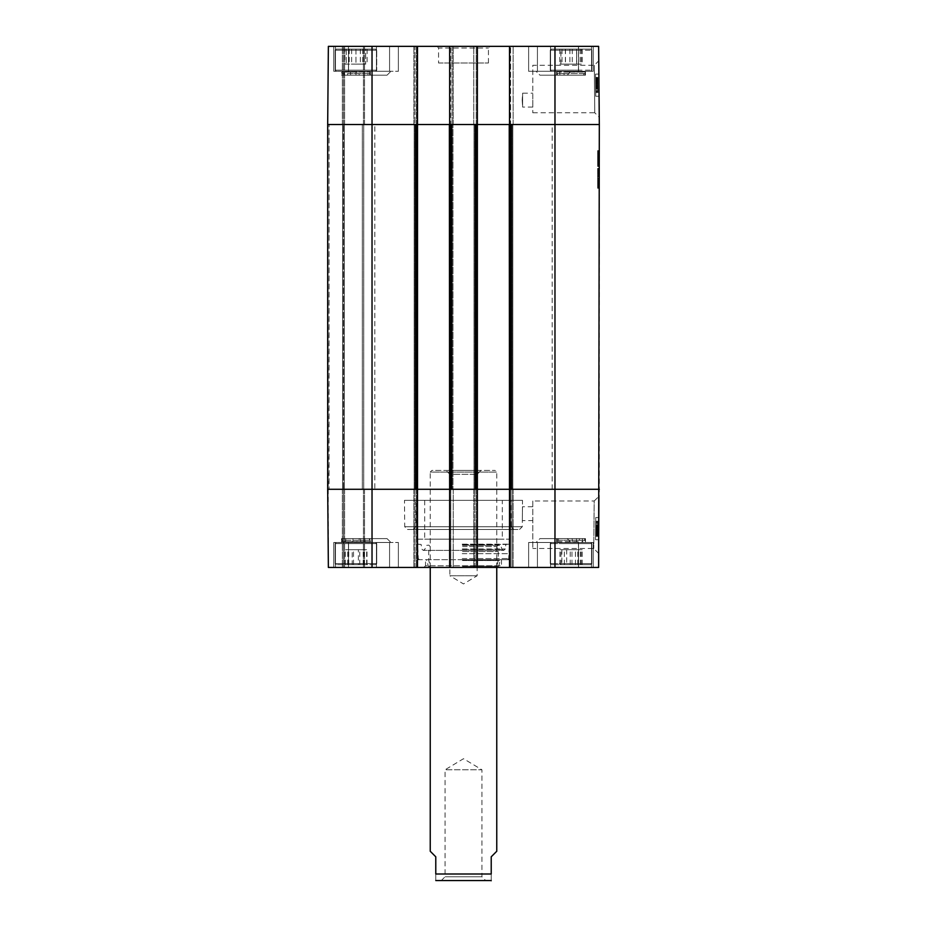 <?xml version="1.0" encoding="UTF-8"?>
<svg xmlns="http://www.w3.org/2000/svg" width="927" height="927" viewBox="0 0 927 927"><rect width="100%" height="100%" fill="white"/><g stroke="black" fill="none" stroke-linecap="round" stroke-linejoin="round"><path stroke-width="0.7" stroke-dasharray="4.63 3.48" d="M359.792 75.18L387.046 75.18L359.792 75.18L387.046 75.18L359.792 75.18L355.91 71.298L390.927 71.298L355.91 71.298L390.927 71.298L355.91 71.298L359.792 75.18M539.954 75.18L567.208 75.18L539.954 75.18L567.208 75.18L539.954 75.18L536.073 71.298L571.09 71.298L536.073 71.298L571.09 71.298L536.073 71.298L539.954 75.18M522.202 100.128L522.608 107.057L522.608 93.198L522.202 100.128M376.455 71.298L333.778 71.298L398.367 71.298L333.778 71.298L376.455 71.298L376.455 46.35L333.778 46.35L348.564 46.35L348.564 71.298L348.471 46.35L398.367 46.35L389.572 46.35L389.572 71.298L389.572 46.35L376.455 46.35L398.367 46.35L333.778 46.35L376.455 46.35L376.455 71.298M358.448 71.298L336.281 71.298L358.448 71.298M375.632 71.298L336.281 71.298L375.632 71.298L376.744 70.185L335.168 70.185L376.744 70.185L335.168 70.185L376.744 70.185L375.632 71.298M578.436 71.298L528.633 71.298L593.222 71.298L528.633 71.298L578.529 71.298L578.436 46.35L593.222 46.35L537.428 46.35L537.428 71.298L537.428 46.35L528.633 46.35L578.529 46.35L578.436 71.298M554.045 71.298L590.719 71.298L554.045 71.298M579.027 71.298L551.368 71.298L579.027 71.298M595.702 91.159L595.586 78.656L597.811 78.633L597.927 92.549L597.811 78.633L595.586 78.656L595.597 79.838L597.822 79.826L597.927 92.549L597.811 78.401L597.869 86.095L597.811 79.606L595.597 79.826L595.702 91.159L597.915 91.147L595.702 91.17L595.679 88.668L597.892 88.656M595.679 88.668L595.586 78.424L595.679 89.004L597.892 88.366M595.679 88.563L597.892 88.54L597.88 86.454L597.915 91.576L597.799 77.439L597.915 91.576L597.799 77.671L597.892 88.505L595.679 88.529L595.655 86.478L597.88 86.454M597.892 88.413L597.845 83.627L597.892 88.992L595.679 89.004L597.892 88.413L595.679 88.424L595.586 78.25L595.713 92.573L597.927 92.549L595.713 92.573L595.679 88.98L595.702 91.17M595.609 80.29L597.822 80.278L595.609 80.29M595.621 82.549L597.845 82.538M595.644 85.423L597.869 85.4M595.644 85.214L597.869 85.191L595.644 85.214L595.574 77.462L595.702 91.599L595.644 85.214L597.869 85.203M595.655 86.721L597.88 86.698L595.655 86.698M595.655 86.165L597.869 86.153M595.586 78.424L597.811 78.401M595.621 82.329L597.834 82.318M595.655 86.107L597.869 86.095M595.597 79.618L597.811 79.606M595.597 79.849L597.822 79.826M595.609 80.44L597.822 80.429M597.88 86.79L597.834 81.112L597.88 87.659L597.88 86.79L595.655 86.814M595.609 81.124L597.834 81.112M595.621 82.248L597.834 82.225M595.667 87.683L597.88 87.659M595.667 87.092L597.88 87.068M597.845 83.627L597.799 78.239L597.845 83.615L595.632 83.604L597.845 83.639M595.586 78.494L597.811 78.471M595.597 79.537L597.811 79.525M595.586 78.25L597.799 78.239M597.811 78.83L595.586 78.853L597.811 78.807M595.597 80.174L597.822 80.151M595.679 88.807L597.892 88.795M595.667 87.729L597.892 87.706M595.69 90.209L597.903 90.186M595.655 85.863L597.869 85.852M595.644 84.473L597.857 84.45M595.655 86.478L595.702 91.599L597.915 91.576M595.574 77.462L595.702 91.785L595.574 77.462L597.799 77.439L597.927 91.761L597.799 77.439L595.574 77.462L597.799 77.439M595.702 91.785L597.927 91.761L595.702 91.785M595.702 91.599L595.679 88.529M595.586 77.694L597.799 77.671L595.586 77.694M597.892 88.077L595.667 88.1L597.892 88.111M595.748 96.269L595.551 74.09L595.748 96.269L595.551 74.09L595.748 96.269L599.074 96.234L598.877 74.067L595.551 74.09L598.877 74.067L599.074 96.234L595.748 96.269L599.074 96.234L598.877 74.067L595.551 74.09L598.877 74.067L599.074 96.234L595.748 96.269M532.793 100.128L532.793 107.057L532.793 100.128M532.793 112.781L594.763 112.781L594.311 65.296L594.763 112.781L599.248 117.231L598.761 60.8L594.311 65.296L532.793 65.296L532.793 112.781L532.793 65.296M477.359 124.519L476.246 124.519L477.637 124.519L477.637 489.282L473.755 489.282L513.118 489.282L509.236 489.282L509.236 124.519L554.972 124.519L554.972 567.44L598.633 567.44L599.317 489.282L509.236 489.282L509.236 124.519L512.84 124.519L474.033 124.519L477.637 124.519L477.637 489.282L449.363 489.282L449.363 124.519L453.245 124.519L413.882 124.519L452.133 124.519L413.882 124.519L417.764 124.519L417.764 489.282L416.385 489.282L417.486 489.282L417.486 567.44L413.882 567.44L452.133 567.44L449.641 567.44L449.641 489.282L453.245 489.282L413.882 489.282L417.486 489.282L417.486 567.44L328.367 567.44L342.376 567.44L328.367 567.44L327.683 489.282L477.359 489.282L477.359 567.44L512.005 567.44L509.514 567.44L509.514 489.282L513.118 489.282L473.755 489.282L599.317 489.282L599.317 124.519L554.972 124.519L599.317 124.519L598.633 46.35L473.755 46.35L477.359 46.35L473.755 46.35L477.359 46.35L477.359 124.519L449.641 124.519L450.754 124.519L449.641 124.519L449.641 46.35L477.359 46.35L477.359 124.519L473.755 124.519L513.118 124.519L473.755 124.519L477.359 124.519L477.359 46.35M477.359 489.282L477.359 567.44L477.359 489.282L476.246 489.282L476.246 124.519L449.641 124.519L449.641 46.35L452.133 46.35L414.995 46.35L417.486 46.35L417.486 124.519L327.683 124.519L364.543 124.519L327.683 124.519L328.367 46.35L417.486 46.35L413.882 46.35L417.486 46.35L417.486 124.519L327.683 124.519L328.367 46.35L364.543 46.35L328.367 46.35L327.683 124.519L329.073 124.519L327.683 124.519L328.367 567.44L327.683 489.282L329.073 489.282L327.683 489.282L327.683 124.519L327.683 489.282L372.028 489.282L372.028 567.44M578.436 46.35L528.633 46.35L578.436 46.35M438.552 62.978L488.448 62.978L438.552 62.978L438.552 48.019L488.448 48.019L438.552 48.019L436.895 46.35L490.105 46.35L436.895 46.35M452.133 46.35L453.245 46.35L452.133 46.35L452.133 124.519L452.133 46.35M414.995 46.35L413.882 46.35L414.995 46.35L414.995 124.519L414.16 124.519L417.764 124.519L414.995 124.519L414.995 46.35M413.882 124.519L413.882 46.35L413.882 124.519M453.245 124.519L453.245 46.35L453.245 124.519M417.486 124.519L417.486 46.35M449.641 124.519L449.641 46.35M473.755 124.519L473.755 46.35L473.755 124.519M513.118 124.519L513.118 46.35L513.118 124.519M509.514 124.519L509.514 46.35M364.543 124.519L364.543 46.35L364.543 124.519M343.488 124.519L343.488 46.35L343.488 124.519L343.488 46.35L343.488 124.519L363.72 124.519L342.654 124.519L343.488 124.519L343.488 489.282L364.543 489.282L342.376 489.282L343.488 489.282L343.488 567.44L364.543 567.44L342.376 567.44L343.488 567.44L343.488 489.282L343.488 567.44L343.488 489.282L329.073 489.282L343.488 489.282L343.488 124.519L343.488 489.282L344.311 489.282L343.488 489.282L343.488 124.519M560.87 64.09L581.299 64.09L560.87 64.09L560.87 49.119L581.299 49.119L560.87 49.119M562.005 49.119L562.005 64.09M572.283 49.119L572.283 64.09M581.299 49.119L581.299 64.09M580.163 49.119L580.163 64.09M569.885 49.119L569.885 64.09M579.027 49.119L551.368 49.119L579.027 49.119M576.652 64.09L559.804 64.09L576.652 64.09L576.652 49.119L559.804 49.119L576.652 49.119M582.237 49.119L582.237 64.09M576.571 49.119L576.571 64.09M565.389 49.119L565.389 64.09M559.804 49.119L559.804 64.09M565.482 49.119L565.482 64.09M554.045 49.119L590.719 49.119L554.045 49.119M355.956 64.09L346.258 64.09L365.655 64.09L355.956 64.09L355.956 49.119L346.258 49.119L355.956 49.119L355.956 64.09M346.258 49.119L346.258 64.09L346.258 49.119M365.655 49.119L355.956 49.119L365.655 49.119L365.655 64.09L365.655 49.119M375.632 49.119L336.281 49.119L375.632 49.119L376.744 50.232L376.744 70.185L376.744 50.232L335.168 50.232L376.744 50.232L335.168 50.232L376.744 50.232L375.632 49.119L336.281 49.119L375.632 49.119M344.914 64.09L367.092 64.09L344.914 64.09L344.914 49.119L367.092 49.119L344.914 49.119M349.201 49.119L349.201 64.09M360.348 49.119L360.348 64.09M367.092 49.119L367.092 64.09M362.805 49.119L362.805 64.09M351.646 49.119L351.646 64.09M347.567 75.18L347.567 73.511L369.769 73.511L347.567 73.511A2.213 1.344 90 0 0 347.231 72.051L350.383 72.051A2.213 0.857 90 0 1 350.603 73.511L350.603 75.18L342.306 75.18L369.769 75.18L350.603 75.18M369.699 75.18L369.699 73.511A2.213 2.202 90 0 1 370.255 72.051L341.542 71.843L342.306 75.18M350.383 72.051L370.371 71.993L370.371 75.18L341.542 75.18L370.371 75.18L341.542 75.18L370.371 75.18L370.371 71.889L368.436 72.051A2.213 1.924 90 0 0 367.961 73.511L367.961 75.18L342.248 75.18L367.961 75.18M584.902 75.18L557.394 75.18L584.902 75.18L584.902 73.511L564.056 73.511A2.213 1.112 -90 0 0 563.778 72.051L563.894 72.051A2.213 1.101 -90 0 1 564.172 73.511L584.902 73.511A2.213 2.213 -90 0 1 585.458 72.051L563.778 72.051L585.458 72.039L585.458 75.18L556.629 75.18L585.458 75.18L556.629 75.18L585.458 75.18L585.458 71.912L556.629 71.866L556.629 75.18L556.629 71.831L557.359 73.511L559.838 73.511L559.838 75.18L584.775 75.18L559.838 75.18M583.709 75.18L583.709 73.511L559.838 73.511A2.213 1.796 90 0 0 559.387 72.051L569.526 72.051L569.584 75.18M569.526 72.051L584.219 72.051A2.213 2.028 90 0 0 583.709 73.511L557.359 73.511L557.359 75.18M355.956 75.18L355.956 73.511L369.664 73.511L342.248 73.511L355.956 73.511L355.956 72.051L343.477 72.051L355.956 72.051M343.952 75.18L343.952 73.511A2.213 1.924 -90 0 0 343.477 72.051L341.542 71.889L342.248 75.18M564.056 75.18L564.056 73.511L557.394 73.511L564.172 73.511L564.172 75.18M502.307 500.36L424.693 500.36L502.307 500.36L502.307 539.166L424.693 539.166L502.307 539.166M522.515 500.36L404.485 500.36L522.515 500.36L522.341 520.603L522.457 506.745L532.793 506.745L532.793 520.603L532.793 506.745M510.916 500.36L416.084 500.36L510.916 500.36L511.148 526.721L415.852 526.721L511.148 526.721L513.917 529.468L413.083 529.468L415.852 526.721L416.084 500.36M359.792 538.61L387.046 538.61L359.792 538.61L387.046 538.61L359.792 538.61L355.91 542.492L390.927 542.492L355.91 542.492L390.927 542.492L355.91 542.492L359.792 538.61M539.954 538.61L567.208 538.61L539.954 538.61L567.208 538.61L539.954 538.61L536.073 542.492L571.09 542.492L536.073 542.492L571.09 542.492L536.073 542.492L539.954 538.61M425.528 559.676L501.472 559.676L425.528 559.676L425.528 565.783L501.472 565.783L425.528 565.783L423.859 567.44L503.141 567.44L423.859 567.44M462.434 559.676L501.229 559.676L462.434 559.676M462.225 553.674L508.738 553.674L462.225 553.674M462.214 544.161L509.236 544.161L462.214 544.161M462.26 559.676L507.625 559.676L462.26 559.676M462.515 566.235L498.714 566.235L462.515 566.235M462.561 566.327L496.756 566.327L462.561 566.327M462.527 560.325L498.262 560.325L462.527 560.325M462.527 551.519L498.262 551.519L462.527 551.519M462.561 546.617L496.756 546.617L462.561 546.617M462.527 545.134L498.123 545.134L462.527 545.134M462.457 545.377L500.499 545.377L462.457 545.377M462.306 544.45L505.864 544.45L462.306 544.45M417.764 559.676L509.236 559.676L417.764 559.676L417.764 539.166L509.236 539.166L417.764 539.166M376.455 542.492L333.778 542.492L398.367 542.492L333.778 542.492L376.455 542.492L376.455 567.44L333.778 567.44L348.564 567.44L348.564 542.492L348.471 567.44L398.367 567.44L389.572 567.44L389.572 542.492L389.572 567.44L376.455 567.44L398.367 567.44L333.778 567.44L376.455 567.44L376.455 542.492M375.168 542.492L336.281 542.492L375.168 542.492M374.473 542.492L336.281 542.492L374.473 542.492M578.436 542.492L528.633 542.492L593.222 542.492L528.633 542.492L578.529 542.492L578.436 567.44L593.222 567.44L537.428 567.44L537.428 542.492L537.428 567.44L528.633 567.44L578.529 567.44L578.436 542.492M589.155 542.492L551.368 542.492L589.155 542.492M559.885 542.492L590.719 542.492L559.885 542.492M595.702 522.631L595.586 535.134L597.811 535.157L597.927 521.241L597.811 535.157L595.586 535.134L595.597 533.952L597.822 533.975L597.927 521.241L597.811 535.389L597.869 527.695L597.811 534.184L595.597 533.964L595.702 522.631L597.915 522.643L595.702 522.619L595.679 525.122L597.892 525.134M595.679 525.122L595.586 535.366L595.679 524.786L597.892 525.424M595.679 525.227L597.892 525.25L597.88 527.336L597.915 522.214L597.799 536.351L597.915 522.214L597.799 536.119L597.892 525.285L595.679 525.261L595.655 527.312L597.88 527.336M597.892 525.377L597.845 530.163L597.892 524.798L595.679 524.786L597.892 525.377L595.679 525.366L595.586 535.539L595.713 521.217L597.927 521.241L595.713 521.217L595.679 524.809L595.702 522.619M595.609 533.5L597.822 533.512L595.609 533.5M595.621 531.241L597.845 531.252M595.644 528.378L597.869 528.39M595.644 528.575L597.869 528.599L595.644 528.575L595.574 536.339L595.702 522.191L595.644 528.575L597.869 528.587M595.655 527.069L597.88 527.092L595.655 527.092M595.655 527.625L597.869 527.648M595.586 535.366L597.811 535.389M595.621 531.461L597.834 531.472M595.655 527.683L597.869 527.695M595.597 534.172L597.811 534.184M595.597 533.94L597.822 533.964M595.609 533.349L597.822 533.361M597.88 527L597.834 532.677L597.88 526.13L597.88 527L595.655 526.976M595.609 532.666L597.834 532.677M595.621 531.542L597.834 531.565M595.667 526.119L597.88 526.13M595.667 526.698L597.88 526.721M597.845 530.163L597.799 535.551L597.845 530.174L595.632 530.186L597.845 530.151M595.586 535.296L597.811 535.319M595.597 534.253L597.811 534.276M595.586 535.539L597.799 535.551M595.586 534.972L597.811 534.983M595.597 533.616L597.822 533.639M595.679 524.983L597.892 524.995M595.667 526.061L597.892 526.084M595.69 523.581L597.903 523.604M595.655 527.927L597.869 527.95M595.644 529.317L597.857 529.34M595.586 534.937L597.811 534.96M595.655 527.312L595.702 522.191L597.915 522.214M595.574 536.339L595.702 522.005L595.574 536.339L597.799 536.351L597.927 522.028L597.799 536.351L595.574 536.339L597.799 536.351M595.702 522.005L597.927 522.028L595.702 522.005M595.702 522.191L595.679 525.261M595.586 536.096L597.799 536.119L595.586 536.096M595.667 525.667L597.892 525.69M595.748 517.521L595.551 539.699L595.748 517.521L595.551 539.699L595.748 517.521L599.074 517.556L598.877 539.723L599.074 517.556L595.748 517.521L599.074 517.556L598.877 539.723L595.551 539.699L598.877 539.723L599.074 517.556L595.748 517.521M598.877 539.723L595.551 539.699L598.877 539.723M532.793 501.009L532.793 548.494L532.793 501.009L594.207 501.009L593.755 548.494L594.207 501.009L599.259 496.003L598.761 553.535L599.259 496.003M598.761 553.535L593.755 548.494L532.793 548.494M372.028 46.35L372.028 489.282L416.385 489.282L416.385 124.519L417.764 124.519L417.764 489.282L413.882 489.282L453.245 489.282L449.363 489.282L449.363 124.519L450.754 124.519L450.754 46.35L450.754 567.44L453.245 567.44L449.641 567.44L450.754 567.44L450.754 489.282L449.641 489.282L449.641 567.44L477.359 567.44M578.436 567.44L528.633 567.44L578.436 567.44M509.236 489.282L512.005 489.282L512.005 567.44L513.118 567.44L509.514 567.44L512.005 567.44L512.005 489.282L512.84 489.282L512.84 124.519L512.84 489.282L512.84 124.519L512.84 489.282L509.236 489.282L509.236 124.519M554.972 567.44L509.514 567.44L509.514 489.282L509.514 567.44M474.867 567.44L473.755 567.44L474.867 567.44L474.867 489.282L474.867 567.44M414.995 567.44L413.882 567.44L414.995 567.44L414.995 489.282L414.995 567.44M413.083 529.468L513.917 529.468M407.486 529.468L519.514 529.468L407.486 529.468L404.717 526.721L404.485 500.36M424.693 500.36L424.693 539.166M413.882 489.282L413.882 567.44L413.882 489.282M453.245 489.282L453.245 567.44L453.245 489.282M417.486 489.282L417.486 567.44M449.641 489.282L449.641 567.44M473.755 489.282L473.755 567.44L473.755 489.282M513.118 489.282L513.118 567.44L513.118 489.282M364.543 489.282L364.543 567.44L364.543 489.282M561.878 549.699L581.217 549.699L560.951 549.699L561.878 549.699L561.878 564.67L560.951 564.67L581.217 564.67L561.878 564.67M571.959 564.67L571.959 549.699M581.217 564.67L581.217 549.699M580.29 564.67L580.29 549.699M570.209 564.67L570.209 549.699M560.951 564.67L560.951 549.699M566.687 564.67L590.719 564.67L551.368 564.67L566.687 564.67L566.687 549.699L559.931 549.699L582.191 549.699L566.687 549.699M559.931 564.67L559.931 549.699M564.334 564.67L564.334 549.699M575.435 564.67L575.435 549.699M582.191 564.67L582.191 549.699M577.799 564.67L577.799 549.699M589.155 564.67L551.368 564.67L589.155 564.67M352.19 549.699L366.999 549.699L352.19 549.699L352.19 564.67L366.999 564.67L352.19 564.67M344.937 564.67L344.937 549.699M348.737 564.67L348.737 549.699M359.757 564.67L359.757 549.699M366.999 564.67L366.999 549.699M363.199 564.67L363.199 549.699M374.473 564.67L336.281 564.67L374.473 564.67M358.378 549.699L345.25 549.699L366.64 549.699L358.378 549.699L358.378 564.67L366.64 564.67L345.25 564.67L358.378 564.67M347.695 564.67L347.695 549.699M345.25 564.67L345.25 549.699M353.511 564.67L353.511 549.699M364.195 564.67L364.195 549.699M366.64 564.67L366.64 549.699M375.168 564.67L336.281 564.67L375.168 564.67M576.467 538.61L576.467 540.279A2.213 0.869 90 0 0 576.675 541.739L579.711 541.739A2.213 1.333 90 0 1 579.387 540.279L558.529 540.279A2.213 2.005 90 0 1 558.031 541.739L556.629 541.878L556.629 538.61L585.458 538.61L556.629 538.61L585.458 538.61L556.629 538.61L556.629 541.797L582.909 541.739A2.213 1.831 -90 0 1 582.457 540.279L582.457 538.61L557.22 538.61L582.457 538.61M558.529 538.61L558.529 540.279L557.324 540.279L557.289 538.61L557.324 540.279A2.213 2.202 -90 0 1 556.733 541.739L576.675 541.739M556.64 541.878L557.324 540.279L584.728 540.279L579.387 540.279L579.387 538.61M345.748 538.61L342.295 538.61L342.318 540.279L352.944 540.279L352.944 538.61L369.711 538.61L345.748 538.61L345.748 540.279A2.213 1.634 -90 0 1 345.342 541.739L369.711 541.739A2.213 2.121 90 0 1 369.178 540.279L342.318 540.279A2.213 2.178 -90 0 1 341.773 541.739L365.261 541.739A2.213 1.437 90 0 1 364.914 540.279L364.914 538.61L342.156 538.61L364.914 538.61M360.638 538.61L360.638 540.279A2.213 0.753 90 0 0 360.835 541.739L341.542 541.808L341.542 538.61L370.371 538.61L341.542 538.61L370.371 538.61L341.542 538.61L341.542 541.936L352.828 541.739L352.944 540.279L369.711 540.279L369.178 538.61M360.835 541.739L370.371 541.947L369.606 538.61M572.191 541.739L572.144 538.61M352.828 541.739L370.371 541.855L369.711 538.61M341.542 541.936L342.295 538.61L352.944 538.61M599.317 164.739L599.317 156.153L599.317 157.683L597.648 157.706L597.648 158.668L597.648 156.292L597.648 164.936L597.648 156.153L597.648 163.082L597.648 156.292L597.648 158.019L597.648 156.57L597.648 157.891L597.648 156.767L599.317 156.756L597.648 156.767L599.317 156.767L599.317 158.899L597.648 158.899L597.648 156.42L597.648 162.063L597.648 156.292L599.317 156.466L597.648 157.092L597.648 156.153L597.648 161.495L597.648 158.946L599.317 158.946L599.317 159.687L597.648 159.444L597.648 161.252L597.648 159.212L597.648 161.715L597.648 158.216L597.648 161.947L597.648 155.771L597.648 165.087L597.648 151.379L597.648 161.622L597.648 157.022L599.317 157.022L597.648 157.219L599.317 157.231L599.317 158.1L597.648 158.1L599.317 158.123L599.317 160.093L597.648 160.093L597.648 161.912L597.648 157.822L597.648 160.093L599.317 160.093L599.317 161.692L597.648 161.692L597.648 156.872L597.648 159.189L597.648 157.022L599.317 157.022L599.317 160.464L597.648 161.066L597.648 160.267L597.648 161.24L599.317 161.171L597.648 161.391L597.648 166.107L597.648 156.327L597.648 159.27L597.648 156.327L599.317 156.327L597.648 156.292L599.317 156.292L597.648 156.42L597.648 161.588L597.648 159.676L599.317 159.687L599.317 160.661L597.648 160.661L597.648 159.919L597.648 162.213L599.317 161.611L597.648 162.04L599.317 162.063L599.317 160.267L597.648 160.267L599.317 160.255L599.317 159.467L597.648 159.467L599.317 159.444L597.648 159.015L599.317 159.015L597.648 158.633L599.317 158.668L597.648 158.668L599.317 158.668L597.648 158.39L599.317 158.401L599.317 157.764L597.648 157.764L597.648 161.785L597.648 160.661L599.317 160.672L597.648 161.194L599.317 161.495L597.648 161.495L599.317 161.46L599.317 159.595L597.648 160.012L597.648 150.626L597.648 157.845L597.648 156.593L597.648 157.822L599.317 157.775L597.648 157.799L597.648 157.115L597.648 160.464L599.317 160.487L599.317 162.19L597.648 162.167L599.317 162.19L597.648 161.738L599.317 161.738L597.648 161.31L599.317 161.275L599.317 158.992L597.648 158.992L599.317 158.969L597.648 158.818L599.317 158.818L597.648 158.32L599.317 157.926L597.648 157.926L599.317 157.926L599.317 162.213L597.648 162.213L599.317 162.41L599.317 161.622L597.648 161.622L599.317 161.344L597.648 161.344L599.317 161.379L599.317 163.766L597.648 163.766L599.317 163.812L599.317 164.739L597.648 164.739M599.317 162.086L599.317 156.617L599.317 162.271L599.317 158.494L597.648 158.494L599.317 158.633L599.317 157.451L597.648 157.497L599.317 157.926L597.648 157.914L599.317 157.926L599.317 156.767L597.648 156.408L597.648 157.845L599.317 157.799L599.317 158.494L599.317 157.231L597.648 157.683L599.317 157.694L599.317 157.057L597.648 157.057L597.648 157.729L599.317 157.717L597.648 157.277L599.317 156.918L599.317 161.31L597.648 161.31L599.317 161.565L597.648 161.588L599.317 161.565L599.317 160.916L597.648 160.916L599.317 160.916L599.317 161.796L597.648 161.843L599.317 161.565L599.317 162.213L597.648 162.237L599.317 162.213L599.317 161.078L597.648 161.043L599.317 160.498L599.317 162.561L597.648 162.561L599.317 162.445L597.648 161.889L599.317 161.854L599.317 160.939L597.648 160.939L599.317 160.962L597.648 160.568L599.317 160.568L597.648 160.498L599.317 160.464L597.648 159.896L599.317 159.919L597.648 159.374L599.317 159.374L597.648 159.27L599.317 159.27L599.317 157.602L597.648 157.625L599.317 157.625L597.648 157.799L599.317 157.625L597.648 157.648L599.317 157.625L599.317 158.401L597.648 158.401L599.317 158.424L599.317 159.317L597.648 159.317L599.317 159.317L599.317 160.22L597.648 160.22L599.317 160.139L599.317 161.414L597.648 161.391L599.317 161.495L597.648 161.147L599.317 161.147L599.317 159.073L597.648 159.073L599.317 159.073L599.317 158.123L597.648 158.471L599.317 158.447L599.317 160.823L597.648 160.823L599.317 160.811L599.317 163.082L597.648 163.082L599.317 163.082L599.317 161.912L597.648 162.086M599.317 156.176L597.648 156.176L599.317 156.153L597.648 156.153L599.317 156.443L597.648 156.42L599.317 156.443L599.317 162.295L597.648 162.295L599.317 162.295L599.317 158.1L599.317 161.819L597.648 161.819L599.317 161.24L599.317 161.912L599.317 156.628L597.648 156.628L599.317 156.408L599.317 157.625L599.317 156.327L599.317 161.866L599.317 156.292L599.317 162.063L599.317 155.771L599.317 160.441L599.317 156.848L597.648 156.848L599.317 157.069L599.317 156.292L599.317 157.022L597.648 157.022L599.317 157.022L599.317 157.926L597.648 157.926L599.317 158.019L597.648 157.926L599.317 157.926L597.648 157.52L599.317 157.544L599.317 156.895L597.648 156.895L599.317 156.443L597.648 156.651L599.317 156.675L599.317 157.393L597.648 157.439L599.317 157.648L597.648 157.567L599.317 157.602L597.648 157.567L599.317 157.567L597.648 157.126L599.317 156.802L599.317 162.04L597.648 162.04L599.317 162.063L599.317 161.437L597.648 161.414L599.317 161.391L599.317 160.417L597.648 160.441L599.317 160.441L599.317 156.895L597.648 157.115L599.317 156.524L597.648 156.79L599.317 156.593L597.648 156.617L597.648 157.323L599.317 156.79L599.317 158.111L597.648 158.1L599.317 158.111L597.648 158.575L599.317 158.598L599.317 160.139L597.648 160.162L599.317 160.139L599.317 158.343L597.648 158.378M599.317 156.153L597.648 156.153L599.317 156.153L599.317 161.622L599.317 157.196L599.317 159.641L597.648 159.618L599.317 159.595L597.648 159.618L599.317 159.641L599.317 161.171L597.648 161.171L599.317 161.194L599.317 157.59L597.648 157.59L599.317 157.196L597.648 157.196L597.648 159.641M597.648 161.715L599.317 161.715L597.648 161.715L599.317 161.715L597.648 161.715L599.317 161.715L599.317 159.792L597.648 159.792M599.317 158.749L597.648 158.749L599.317 158.772M599.317 159.838L597.648 159.838M599.317 164.635L597.648 164.635M599.317 162.862L599.317 157.509L599.317 166.454L599.317 164.925L597.648 164.936L599.317 164.925L599.317 163.639L597.648 163.639L599.317 163.592L599.317 162.862L597.648 162.862M599.317 160.997L597.648 160.985M599.317 156.246L597.648 156.246L599.317 156.246M599.317 162.561L597.648 162.561M597.648 156.848L599.317 156.848L597.648 156.848L599.317 156.825L599.317 162.19L599.317 157.277L599.317 161.043L597.648 160.742M599.317 160.742L599.317 156.976L599.317 158.239L597.648 158.25L599.317 158.714L597.648 158.714L599.317 158.691L599.317 157.451L597.648 157.451L599.317 157.497L599.317 156.721L597.648 156.721L599.317 156.327L597.648 156.292L599.317 156.315L597.648 156.466L599.317 156.466L599.317 157.799L597.648 157.799L599.317 158.32L597.648 158.366L599.317 158.343L597.648 157.891M599.317 157.439L597.648 157.439L599.317 157.822L599.317 156.918L599.317 161.518L599.317 160.139L597.648 160.22L599.317 160.22L597.648 160.047L599.317 160.047L597.648 160.047L599.317 160.012L599.317 159.293L597.648 159.293L599.317 159.293L599.317 157.59L597.648 157.567L599.317 157.59L599.317 156.675L597.648 156.675M599.317 161.912L597.648 161.912M599.317 159.792L597.648 159.444M599.317 161.715L599.317 160.267L599.317 161.46L597.648 161.495L599.317 161.495L597.648 161.46M599.317 158.992L597.648 158.992L599.317 158.992M599.317 159.49L597.648 159.49M599.317 160.371L597.648 160.371L599.317 160.371M599.317 159.641L599.317 161.263L597.648 161.263L599.317 161.437L597.648 161.113M599.317 161.53L597.648 161.53L599.317 161.518M599.317 159.548L597.648 159.537M599.317 159.444L599.317 156.524L597.648 156.524M599.317 160.464L597.648 160.498L599.317 160.464M599.317 154.902L599.317 151.704L599.317 157.115L597.648 157.115L599.317 157.323L597.648 157.323L599.317 157.3L599.317 154.902L597.648 154.902M599.317 158.494L597.648 158.494M599.317 158.818L597.648 158.818M599.317 161.31L597.648 161.286M599.317 161.738L597.648 161.738L599.317 161.785M599.317 162.167L597.648 162.19M599.317 161.113L599.317 159.919L599.317 162.213L597.648 162.213L599.317 162.213L597.648 161.565L599.317 161.588L597.648 161.611M599.317 157.926L597.648 157.926M599.317 160.892L597.648 160.892L599.317 160.892M599.317 160.278L597.648 160.278L599.317 160.267M599.317 158.042L597.648 158.042L599.317 158.03M599.317 155.771L597.648 155.771M599.317 158.888L597.648 158.888M599.317 160.313L597.648 160.313M599.317 161.866L597.648 161.866M599.317 160.962L597.648 160.939L599.317 160.962M599.317 156.872L597.648 156.918M599.317 157.625L597.648 157.636M599.317 160.811L597.648 160.811L599.317 160.823M599.317 158.343L597.648 158.343M599.317 160.591L597.648 160.591M599.317 161.344L597.648 161.344M599.317 159.189L597.648 159.189M599.317 161.993L597.648 162.016M599.317 157.022L597.648 157.022M599.317 156.524L599.317 150.626L599.317 153.905L597.648 153.905M599.317 153.905L599.317 156.675L597.648 156.327M599.317 151.379L597.648 151.379M599.317 151.46L597.648 151.46M599.317 151.704L597.648 151.704L599.317 151.692M599.317 152.48L597.648 152.48M599.317 161.622L597.648 161.622M599.317 164.763L597.648 164.763M599.317 165.087L597.648 165.087M599.317 164.913L597.648 164.913M599.317 161.066L597.648 161.066L599.317 161.078M599.317 156.373L597.648 156.373M599.317 157.37L597.648 157.37M599.317 157.092L597.648 157.092L599.317 157.045M599.317 156.941L597.648 156.976L599.317 156.941M599.317 163.662L597.648 163.662L599.317 163.662M599.317 165.991L597.648 165.991M599.317 166.107L597.648 166.454L599.317 166.107M599.317 166.454L597.648 166.454M599.317 165.666L597.648 165.666M599.317 165.33L597.648 165.33M599.317 165.157L597.648 165.157M599.317 156.593L597.648 156.593L599.317 156.593M599.317 157.196L597.648 157.196L599.317 157.196M599.317 157.509L597.648 157.509M599.317 158.239L597.648 158.239L599.317 158.216M599.317 157.729L597.648 157.729L599.317 157.694M599.317 158.644L597.648 158.644M599.317 164.183L599.317 163.384L599.317 164.183L597.648 164.183M599.317 164.114L597.648 164.114M599.317 163.766L597.648 163.384L599.317 163.766M599.317 163.558L597.648 163.558M599.317 163.859L597.648 163.859M599.317 157.323L597.648 157.323L599.317 157.497L597.648 157.277L599.317 156.848M599.317 159.34L597.648 159.34M599.317 157.775L597.648 157.741M599.317 157.845L597.648 157.845L599.317 157.822M599.317 159.722L597.648 159.722M599.317 159.12L597.648 159.12M599.317 155.643L597.648 155.643M599.317 154.253L597.648 154.253M599.317 152.723L597.648 152.723M599.317 152.526L597.648 152.526M599.317 150.834L597.648 150.834M599.317 150.649L597.648 150.626M599.317 153.303L597.648 153.303M599.317 153.847L597.648 153.847M599.317 156.072L597.648 156.072M599.317 160.661L597.648 160.661M599.317 174.241L599.317 188.042L599.317 168.413L599.317 188.042L599.317 174.241L597.648 174.241L597.648 172.573L597.648 178.946L597.648 168.633L597.648 183.048L597.648 174.241M599.317 188.042L599.317 168.413L599.317 188.262L599.317 168.413L599.317 188.042L599.317 183.025L599.317 188.042L597.648 188.042L597.648 168.633L597.648 188.262L597.648 168.413L597.648 188.262L597.648 168.633L597.648 188.042L597.648 175.458L597.648 188.042L599.317 188.042L597.648 188.042M599.317 173.43L597.648 173.43M599.317 171.785L599.317 183.048L599.317 171.541L597.648 171.576L597.648 172.573L597.648 171.333L599.317 171.785M599.317 171.854L597.648 171.854M599.317 171.958L597.648 171.958M599.317 173.569L597.648 173.604M599.317 174.183L597.648 174.183M599.317 175.122L597.648 175.122L599.317 175.145M599.317 178.343L597.648 178.343M599.317 181.808L599.317 178.424L599.317 181.495L597.648 181.495L599.317 181.808L597.648 181.808M599.317 182.445L597.648 182.445M599.317 183.025L597.648 183.025L599.317 183.048M599.317 185.133L597.648 185.11L599.317 185.133M599.317 186.848L597.648 186.848M599.317 180.672L597.648 180.672M599.317 176.095L597.648 176.095M599.317 173.905L597.648 173.905M599.317 170.162L597.648 170.162M599.317 169.108L597.648 169.108L599.317 169.131M599.317 168.633L597.648 168.633L599.317 168.633M599.317 169.212L597.648 169.212L599.317 169.247M599.317 171.124L597.648 171.124L599.317 171.147M599.317 178.946L597.648 178.946L599.317 178.946M599.317 176.2L597.648 176.2L599.317 176.2M599.317 172.596L597.648 172.573M599.317 172.341L597.648 172.341M599.317 184.322L597.648 184.322L599.317 184.322M599.317 184.241L597.648 184.241M599.317 183.743L597.648 183.743M599.317 185.713L597.648 185.69M599.317 188.262L597.648 188.262L597.648 186.072L597.648 188.262L599.317 188.262L597.648 188.262M599.317 187.845L597.648 187.845L599.317 187.81M599.317 185.771L597.648 185.771L597.648 172.816L597.648 185.771L599.317 185.771M599.317 172.816L597.648 172.816L597.648 172.098L597.648 172.816L599.317 172.816M599.317 172.098L597.648 172.098M599.317 187.521L597.648 187.521M599.317 187.926L597.648 187.926L599.317 187.926M599.317 183.87L597.648 183.87M599.317 184.079L597.648 184.079M599.317 184.102L597.648 184.137M599.317 169.85L597.648 169.85M599.317 168.413L597.648 168.413L597.648 175.458L597.648 168.413L599.317 168.413L597.648 168.413M599.317 169.027L597.648 169.027M599.317 183.685L597.648 183.685L599.317 183.685M599.317 185.041L597.648 185.041M599.317 184.461L597.648 184.461L599.317 184.461M599.317 183.21L597.648 183.21M599.317 181.171L597.648 181.171M599.317 180.441L597.648 180.441L599.317 180.441M599.317 179.143L597.648 179.143M599.317 178.505L597.648 178.505M599.317 178.424L597.648 178.424L599.317 178.424M599.317 184.879L597.648 184.879M599.317 179.004L597.648 179.004M599.317 181.773L597.648 181.773M599.317 186.883L597.648 186.883M599.317 187.891L597.648 187.891L599.317 187.891M599.317 187.289L597.648 187.289L599.317 187.289M599.317 186.234L597.648 186.234M599.317 175.516L597.648 175.516L599.317 175.516M599.317 176.454L597.648 176.454M599.317 177.092L597.648 177.092L599.317 177.092M599.317 172.549L597.648 172.549M599.317 180L597.648 180L599.317 180M599.317 184.38L597.648 184.38M599.317 184.844L597.648 184.844L597.648 176.142L597.648 184.844L599.317 184.844L597.648 184.554L599.317 184.554L599.317 176.142L599.317 184.844M599.317 185.273L597.648 185.273M599.317 170.359L597.648 170.359M599.317 168.714L597.648 168.714L599.317 168.714M599.317 173.268L597.648 173.268M599.317 186.733L597.648 186.733M599.317 185.62L597.648 185.62M599.317 182.886L597.648 182.886M599.317 183.291L597.648 183.291M599.317 183.442L597.648 183.442M599.317 183.349L597.648 183.349M599.317 182.967L597.648 182.967M599.317 170.047L597.648 170.047M599.317 173.453L597.648 173.453M599.317 176.142L597.648 176.142L599.317 176.142M599.317 186.072L597.648 186.072L599.317 186.072M599.317 173.534L597.648 173.534L599.317 173.534M599.317 175.458L597.648 175.458L599.317 175.458M599.317 172.92L597.648 172.92L599.317 172.92M599.317 170.487L597.648 170.487L599.317 170.487M599.317 169.328L597.648 169.328L599.317 169.328M599.317 174.264L597.648 174.264M599.317 171.333L597.648 171.333M599.317 171.541L597.648 171.541M374.809 124.519L552.191 124.519L374.809 124.519L374.809 489.282L552.191 489.282L374.809 489.282M554.972 46.35L554.972 124.519L510.615 124.519L510.615 46.35L510.615 567.44L510.615 489.282L509.514 489.282M329.073 124.519L342.654 124.519L329.073 124.519L329.073 489.282L329.073 124.519M477.637 124.519L474.033 124.519L477.637 124.519L477.637 489.282M474.033 489.282L474.033 124.519L474.033 489.282M449.363 489.282L452.967 489.282L452.967 124.519L452.967 489.282L452.967 124.519L452.967 489.282L449.363 489.282L449.363 124.519M414.16 489.282L414.16 124.519L414.16 489.282M363.72 489.282L363.72 124.519L363.72 489.282L344.311 489.282L363.72 489.282M417.764 489.282L417.764 124.519M496.756 851.264L491.217 856.815L491.217 873.999C491.217 883.744 491.217 883.744 491.217 873.999L435.783 873.999L435.783 856.815L430.244 851.264M435.783 873.999C435.783 883.744 435.783 883.744 435.783 873.999M430.244 567.44L430.244 472.098L496.756 472.098L430.244 472.098L431.901 470.429L495.099 470.429L431.901 470.429M490.105 880.65L436.895 880.65M441.194 880.65L445.076 876.768L445.076 769.781L463.5 758.715L481.924 769.781L445.076 769.781L481.924 769.781L481.924 876.768L445.076 876.768L481.924 876.768L485.806 880.65L441.194 880.65L485.806 880.65M481.009 470.429L477.127 474.311L477.127 575.76L463.5 583.94L449.873 575.76L477.127 575.76L449.873 575.76L449.873 474.311L477.127 474.311L449.873 474.311L445.991 470.429L481.009 470.429L445.991 470.429M595.632 83.778L597.857 83.766M595.679 88.76L597.892 88.749M595.679 88.725L597.892 88.702M595.632 82.955L597.845 82.932M597.845 82.735L595.621 82.758L597.845 82.7M595.655 85.562L597.869 85.539M595.586 78.76L597.811 78.737M595.667 87.995L597.892 87.972M595.621 81.692L597.834 81.669L595.621 81.703M595.621 81.634L597.834 81.611L595.621 81.646M550.545 46.35L550.545 71.298L550.545 46.35M591.553 46.35L591.553 71.298L591.553 46.35M335.447 46.35L335.447 71.298L335.447 46.35M416.385 124.519L416.385 46.35L416.385 124.519M474.867 124.519L474.867 489.282L474.867 124.519M512.005 124.519L512.005 567.44L512.005 124.519M476.246 124.519L476.246 46.35L476.246 124.519M363.442 124.519L363.442 46.35L363.442 124.519M344.589 124.519L344.589 46.35L344.589 124.519M342.376 124.519L342.376 46.35L342.376 124.519M579.479 50.232L550.256 50.232L579.479 50.232M579.479 70.185L550.256 70.185L579.479 70.185M553.095 50.232L591.832 50.232L553.095 50.232M553.095 70.185L591.832 70.185L553.095 70.185M462.225 558.575L508.738 558.575L462.225 558.575M462.469 560.534L500.14 560.534L462.469 560.534M462.411 549.398L502.214 549.398L462.411 549.398M462.33 548.969L505.308 548.969L462.33 548.969M595.632 530.012L597.857 530.035M595.679 525.03L597.892 525.041M595.679 525.064L597.892 525.088M595.632 530.835L597.845 530.858M597.845 531.055L595.621 531.032L597.845 531.09M595.655 528.228L597.869 528.251M595.586 535.03L597.811 535.053M595.667 525.702L597.892 525.713M595.667 525.794L597.892 525.818M595.621 532.098L597.834 532.121L595.621 532.086M595.621 532.156L597.834 532.179L595.621 532.144M550.545 567.44L550.545 542.492L550.545 567.44M591.553 567.44L591.553 542.492L591.553 567.44M335.447 567.44L335.447 542.492L335.447 567.44M404.717 526.721L522.283 526.721L404.717 526.721M452.133 489.282L452.133 124.519L452.133 489.282M416.385 489.282L416.385 567.44L416.385 489.282M476.246 489.282L476.246 567.44L476.246 489.282M363.442 489.282L363.442 567.44L363.442 489.282M344.589 489.282L344.589 567.44L344.589 489.282M342.376 489.282L342.376 567.44L342.376 489.282M559.248 563.558L591.832 563.558L559.248 563.558M559.248 543.604L591.832 543.604L559.248 543.604M590.175 563.558L550.256 563.558L590.175 563.558M590.175 543.604L550.256 543.604L590.175 543.604M375.516 563.558L335.168 563.558L375.516 563.558M375.516 543.604L335.168 543.604L375.516 543.604M376.246 563.558L335.168 563.558L376.246 563.558M376.246 543.604L335.168 543.604L376.246 543.604M599.317 160.012L597.648 160.012L599.317 160.023M599.317 158.923L597.648 158.923M599.317 160.417L597.648 160.417L599.317 160.441M599.317 161.263L597.648 161.263M599.317 160.139L597.648 160.139M599.317 153.476L597.648 153.476M599.317 178.227L597.648 178.227M599.317 188.204L597.648 188.204M599.317 170.742L597.648 170.742L599.317 170.742M599.317 183.963L597.648 183.963M599.317 183.071L597.648 183.071M599.317 188.019L597.648 188.019M599.317 171.518L597.648 171.518M599.317 175.956L597.648 175.956L599.317 175.956M599.317 168.471L597.648 168.471L599.317 168.471M342.654 489.282L342.654 124.519L342.654 489.282M511.449 489.282L511.449 124.519L511.449 489.282M475.424 489.282L475.424 124.519L475.424 489.282M510.07 489.282L510.07 124.519L510.07 489.282M476.802 489.282L476.802 124.519L476.802 489.282M451.576 489.282L451.576 124.519L451.576 489.282M415.551 489.282L415.551 124.519L415.551 489.282M450.198 489.282L450.198 124.519L450.198 489.282M416.93 489.282L416.93 124.519L416.93 489.282M414.995 489.282L414.995 124.519L414.995 489.282M362.33 489.282L362.33 124.519L362.33 489.282M344.311 489.282L344.311 124.519L344.311 489.282M532.793 107.057L522.608 107.057L522.608 93.198L532.793 93.198M387.046 75.18L390.927 71.298L387.046 75.18M567.208 75.18L571.09 71.298L567.208 75.18M528.633 46.35L528.633 71.298L528.633 46.35M578.529 46.35L578.529 71.298L578.529 46.35M593.222 46.35L593.222 71.298L593.222 46.35M348.471 46.35L348.471 71.298L348.471 46.35M398.367 46.35L398.367 71.298L398.367 46.35M333.778 46.35L333.778 71.298L333.778 46.35M488.448 62.978L488.448 48.019L490.105 46.35M550.256 50.232L551.368 49.119L550.256 50.232L550.256 70.185L551.368 71.298L550.256 70.185L550.256 50.232M591.832 50.232L590.719 49.119L591.832 50.232L591.832 70.185L590.719 71.298L591.832 70.185L591.832 50.232M335.168 50.232L336.281 49.119L335.168 50.232L335.168 70.185L336.281 71.298L335.168 70.185L335.168 50.232M369.769 75.18L370.36 72.005M585.458 71.912L584.775 75.18M369.664 75.18L370.371 71.889M556.629 71.831L557.394 75.18M507.625 559.676L508.738 558.575L509.236 544.161L505.864 544.45L505.308 548.969L503.709 550.395L423.291 550.395L503.709 550.395L502.214 549.398L500.499 545.377L498.123 545.134L496.756 546.617L498.262 551.519L498.262 560.325L496.756 566.327L498.714 566.235L500.14 560.534L501.229 559.676M419.375 559.676L418.262 558.575L417.764 544.161L421.136 544.45L421.692 548.969L423.291 550.395L424.786 549.398L426.501 545.377L428.877 545.134L430.244 546.617L428.737 551.519L428.737 560.325L430.244 566.327L428.286 566.235L426.86 560.534L425.771 559.676M509.236 539.166L509.236 559.676M519.514 529.468L522.283 526.721L522.341 520.603L532.793 520.603M387.046 538.61L390.927 542.492L387.046 538.61M567.208 538.61L571.09 542.492L567.208 538.61M578.529 567.44L578.529 542.492L578.529 567.44M528.633 567.44L528.633 542.492L528.633 567.44M593.222 567.44L593.222 542.492L593.222 567.44M398.367 567.44L398.367 542.492L398.367 567.44M348.471 567.44L348.471 542.492L348.471 567.44M333.778 567.44L333.778 542.492L333.778 567.44M501.472 559.676L501.472 565.783L503.141 567.44M550.256 563.558L551.368 564.67L550.256 563.558L550.256 543.604L551.368 542.492L550.256 543.604L550.256 563.558M591.832 563.558L590.719 564.67L591.832 563.558L591.832 543.604L590.719 542.492L591.832 543.604L591.832 563.558M335.168 563.558L336.281 564.67L335.168 563.558L335.168 543.604L336.281 542.492L335.168 543.604L335.168 563.558M376.744 563.558L375.632 564.67L376.744 563.558L376.744 543.604L375.632 542.492L376.744 543.604L376.744 563.558M556.64 541.785L557.22 538.61M585.458 541.924L585.458 538.61L585.458 541.947L584.694 540.279L584.694 538.61L585.458 541.913M342.156 538.61L341.542 541.808M597.648 163.349L599.317 163.349M552.191 489.282L552.191 124.519M496.756 567.44L496.756 472.098L495.099 470.429"/><path stroke-width="1.39" d="M598.761 60.8L599.248 117.231M554.972 46.35L554.972 489.282L599.317 489.282L510.615 489.282L510.615 124.519L599.317 124.519L598.633 46.35L509.514 46.35L509.514 124.519L599.317 124.519L598.633 567.44L477.359 567.44L477.359 489.282L449.641 489.282L449.641 567.44L477.359 567.44M417.486 46.35L328.367 46.35L327.683 124.519L417.486 124.519L417.486 46.35L449.641 46.35L449.641 124.519L477.359 124.519L477.359 46.35L449.641 46.35M477.359 46.35L509.514 46.35M372.028 567.44L372.028 124.519L327.683 124.519L327.683 489.282L372.028 489.282L327.683 489.282L328.367 567.44L417.486 567.44L417.486 489.282L372.028 489.282L416.385 489.282L416.385 124.519L372.028 124.519L372.028 46.35M554.972 567.44L554.972 489.282L509.514 489.282L509.514 567.44M449.641 567.44L417.486 567.44M417.486 489.282L417.486 124.519M417.764 124.519L449.363 124.519L449.641 489.282M450.754 124.519L476.246 124.519L476.246 489.282L450.754 489.282L450.754 124.519M477.359 489.282L477.359 124.519M477.637 124.519L509.236 124.519L509.514 489.282M509.236 489.282L477.637 489.282M449.363 489.282L417.764 489.282M430.244 567.44L430.244 851.264L435.783 856.815L435.783 873.999C435.783 883.744 435.783 883.744 435.783 873.999L491.217 873.999C491.217 883.744 491.217 883.744 491.217 873.999L491.217 856.815L496.756 851.264L496.756 567.44M491.217 880.557L435.783 880.557"/></g></svg>

